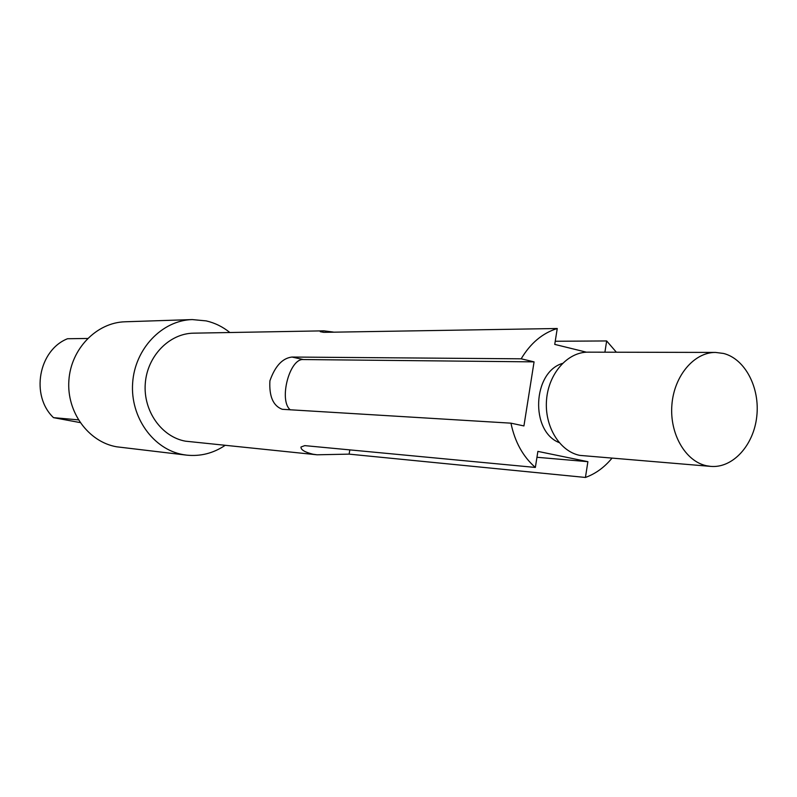 <?xml version="1.0" encoding="UTF-8"?>
<svg xmlns="http://www.w3.org/2000/svg" width="797" height="797" viewBox="0 0 797 797"><rect width="100%" height="100%" fill="white"/><g stroke="black" fill="none" stroke-linecap="round" stroke-linejoin="round"><path stroke-width="1.2" d="M225.103 445.384C213.267 453.324 200.416 456.561 186.568 455.127L116.631 446.798C88.447 441.956 66.559 412.099 68.881 380.468C70.893 348.817 96.606 322.476 125.139 321.779L192.276 319.577L206.194 320.892C214.871 322.895 222.761 326.77 229.865 332.518M186.568 455.127L183.171 454.619C153.343 449.478 130.15 417.229 132.641 383.008C134.813 348.767 162.1 320.294 192.276 319.577M715.567 352.433L588.096 352.154C567.633 351.905 548.565 373.454 546.543 399.845C544.301 426.206 559.614 451.391 579.808 455.386L710.765 466.394C732.841 468.317 753.673 445.314 756.761 416.552C760.119 387.83 745.175 358.929 723.576 353.46L715.567 352.433C694.137 352.154 674.073 375.845 671.891 404.866C669.48 433.867 685.51 461.503 706.67 465.787L710.765 466.394M333.335 332.06L323.881 330.845L193.611 333.166C169.333 333.395 147.236 356.03 145.283 383.457C143.071 410.863 161.502 436.925 185.482 441.179L317.057 454.798L349.116 454.131L585.436 477.453C595.528 473.797 604.355 467.401 611.907 458.265M555.24 341.265L606.656 340.947L616.37 352.214M510.957 423.167L523.928 425.937L534.07 361.868L303.338 359.547L291.971 357.046C282.457 358.172 275.095 366.102 269.904 380.827C269.047 396.408 273.162 405.892 282.258 409.299L510.957 423.167C514.822 441.837 522.952 456.601 535.355 467.44L304.763 445.623L300.967 447.027C300.818 449.797 304.813 452.188 312.952 454.21L317.057 454.798M291.971 357.046L521.178 358.809C530.473 343.208 542.498 333.116 557.252 328.503L554.742 344.394L586.462 352.194M323.881 330.845L320.264 331.682L323.712 332.339L557.252 328.503M585.436 477.453L587.887 461.682L537.885 451.391L535.355 467.44M604.913 352.194L606.656 340.947M534.07 361.868L521.178 358.809M562.453 363.412C532.555 372.299 530.075 431.197 559.115 442.574M303.338 359.547C289.45 358.212 278.522 400.652 290.337 409.857M536.959 457.279L587.887 461.682M87.59 338.466L67.526 338.735C38.505 350.202 30.326 395.671 53.499 417.648L80.099 422.579M78.335 419.86L53.499 417.648M349.116 454.131L349.823 449.887"/></g></svg>
